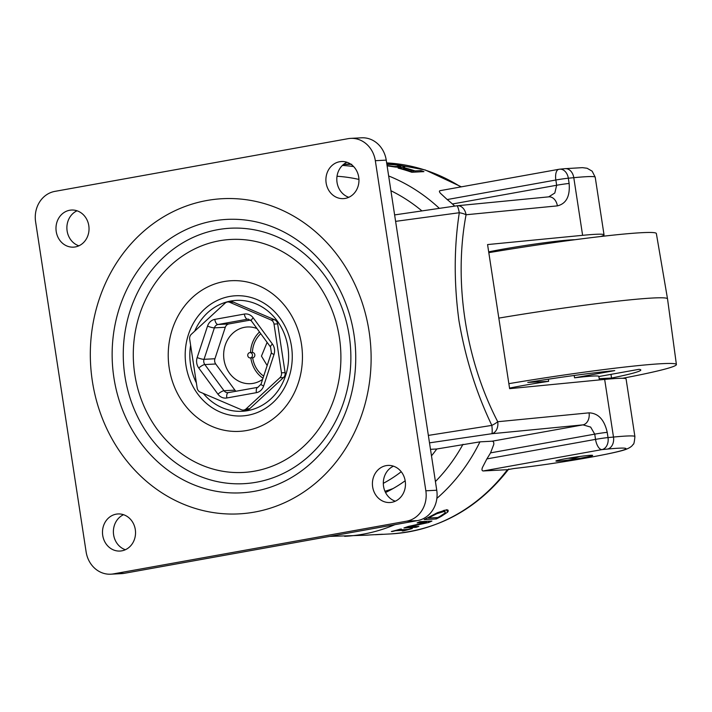 <?xml version="1.0" encoding="UTF-8"?>
<svg xmlns="http://www.w3.org/2000/svg" width="712" height="712" viewBox="0 0 712 712"><rect width="100%" height="100%" fill="white"/><g stroke="black" fill="none" stroke-linecap="round" stroke-linejoin="round"><path stroke-width="1.07" d="M262.986 378.205A28.4 25.258 87 0 1 250.909 358.394A28.4 25.258 87 0 1 250.829 357.887M250.553 352.591A28.4 25.258 87 0 1 259.515 331.997M256.979 328.543A28.4 25.258 -93 0 0 247.42 326.977A28.4 25.258 -93 0 0 223.693 356.659A28.4 25.258 -93 0 0 250.402 383.688A28.4 25.258 -93 0 0 262.603 379.371M236.01 391.253A5.304 4.717 87 0 1 234.915 390.149L215.727 363.992A5.304 4.717 87 0 1 214.926 358.75L225.295 327.271A5.304 4.717 87 0 1 228.917 323.933L250.58 320.035M229.753 302.315L270.996 319.955A5.304 4.717 87 0 1 274.013 324.076L281.48 372.83A5.304 4.717 87 0 1 279.843 377.787L246.067 408.911A5.304 4.717 87 0 1 243.326 410.094A5.304 4.717 87 0 1 241.412 409.747L200.179 392.107A5.304 4.717 87 0 1 197.153 387.987L189.695 339.232A5.304 4.717 87 0 1 191.323 334.275L225.099 303.152A5.304 4.717 87 0 1 227.849 301.968A5.304 4.717 87 0 1 229.753 302.315L233.394 302.119L274.627 319.759A5.304 4.717 87 0 1 277.644 323.88L285.112 372.643A5.304 4.717 87 0 1 283.474 377.6L249.698 408.724A5.304 4.717 87 0 1 246.957 409.898L243.326 410.094M227.849 301.968L231.48 301.781A5.304 4.717 87 0 1 233.394 302.119M78.881 245.818A18.574 16.518 87 0 1 66.91 228.89A18.574 16.518 87 0 1 77.038 210.797M88.795 225.668A18.574 16.518 87 0 1 73.478 247.144A18.574 16.518 87 0 1 56.008 229.46A18.574 16.518 87 0 1 71.538 210.04A18.574 16.518 87 0 1 88.795 225.668M125.383 549.726A18.574 16.518 87 0 1 113.413 532.79A18.574 16.518 87 0 1 123.541 514.705M135.298 529.568A18.574 16.518 87 0 1 119.99 551.052A18.574 16.518 87 0 1 102.51 533.368A18.574 16.518 87 0 1 118.041 513.948A18.574 16.518 87 0 1 135.298 529.568M348.8 197.295A18.574 16.518 87 0 1 336.829 180.367A18.574 16.518 87 0 1 346.967 162.274M358.723 177.146A18.574 16.518 87 0 1 343.407 198.621A18.574 16.518 87 0 1 325.927 180.937A18.574 16.518 87 0 1 341.457 161.526A18.574 16.518 87 0 1 358.723 177.146M395.302 501.203A18.574 16.518 87 0 1 383.341 484.276A18.574 16.518 87 0 1 393.469 466.182M405.226 481.054A18.574 16.518 87 0 1 389.909 502.53A18.574 16.518 87 0 1 372.438 484.845A18.574 16.518 87 0 1 387.96 465.426A18.574 16.518 87 0 1 405.226 481.054M54.86 191.386L348.052 138.68A26.54 23.603 87 0 1 350.669 138.377A26.54 23.603 87 0 1 375.331 160.698L425.847 490.799A26.54 23.603 87 0 1 406.579 521.184L113.395 573.89A26.54 23.603 87 0 1 110.769 574.192A26.54 23.603 87 0 1 86.116 551.871L35.6 221.77A26.54 23.603 87 0 1 54.86 191.386M110.769 574.192L121.672 573.623A26.54 23.603 -93 0 0 124.297 573.32L417.481 520.614A26.54 23.603 -93 0 0 436.75 490.23L386.233 160.129A26.54 23.603 -93 0 0 361.571 137.808L350.669 138.377M345.738 164.232L350.607 164.045M343.504 164.436L350.251 164.116L343.62 164.339A185.77 165.228 87 0 1 344.403 164.312L343.602 164.356M351.701 164.285L343.442 164.49M454.701 206.106L452.458 203.979A185.77 165.228 -93 0 0 447.189 199.547L555.849 180.011L556.651 185.254L452.458 203.979M429.496 442.855L491.698 433.742A10.618 7.77 -95.6 0 0 497.733 421.727C465.434 359.453 453.482 281.365 466.066 214.757L557.38 205.875A10.618 7.77 -95.6 0 0 554.007 198.915A10.618 7.77 -95.6 0 0 548.712 196.85L554.817 193.014L556.651 185.254A10.618 0.543 -8.7 0 1 563.245 184.194A10.618 0.543 -8.7 0 1 569.128 183.456L568.327 178.214A10.618 7.77 -95.6 0 0 559.668 169.189A10.618 7.77 -95.6 0 0 559.089 169.278A10.618 4.824 79.8 0 0 558.813 169.314L440.301 190.629C439.064 190.861 439.126 191.75 440.488 193.317L447.189 199.547M514.073 468.496L513.993 468.523C533.057 466.387 554.212 463.387 577.459 459.507C603.153 455.182 620.766 451.355 625.626 449.486C629.568 448.017 632.078 446.291 633.146 444.306C633.813 444.671 634.401 442.09 634.899 436.563A79.611 4.058 171.3 0 0 613.486 437.052L608.021 437.586A10.618 0.543 -8.7 0 0 595.535 439.375L486.874 458.911A185.77 165.228 -93 0 0 490.55 452.868L594.734 434.142L595.535 439.375A10.618 4.824 79.8 0 0 601.987 449.601L607.452 449.076A69.002 3.516 -8.7 0 1 607.452 453.953A69.002 3.516 -8.7 0 1 514.073 468.496L507.425 469.689L483.19 470.961L601.987 449.601A10.618 7.77 -95.6 0 0 608.021 437.586L607.211 432.344A10.618 0.543 171.3 0 0 601.328 433.083A10.618 0.543 171.3 0 0 594.734 434.142L590.64 427.084L583.021 424.859A10.618 7.77 -95.6 0 0 587.952 420.703A10.618 7.77 -95.6 0 0 589.055 412.844L497.733 421.727A10.618 2.679 154.6 0 1 491.841 425.393L428.357 435.406M486.874 458.911L482.442 467.499C481.65 469.653 481.899 470.81 483.19 470.961M490.55 452.868L493.754 444.493C493.986 442.383 493.425 441.28 492.072 441.209L479.95 441.849L436.759 448.996A153.925 136.9 87 0 1 431.49 455.858M419.813 521.682L431.926 521.051A185.77 165.228 87 0 1 428.668 522.51L408.403 526.907L418.852 526.364A185.77 165.228 87 0 1 416.057 527.316L403.944 527.948A185.77 165.228 -93 0 0 408.19 526.479L426.702 522.403L417.107 522.902A185.77 165.228 -93 0 0 419.813 521.682M329.807 536.376L365.986 535.21A185.77 165.228 -93 0 0 369.804 534.943L382.486 534.258A185.77 165.228 87 0 1 378.428 534.552L375.295 534.721M367.757 535.121L366.974 535.148M411.091 528.562L412.328 528.491A185.77 165.228 87 0 1 403.464 530.876L402.227 530.938A185.77 165.228 -93 0 0 405.155 530.217L395.507 530.725A185.77 165.228 87 0 1 392.588 531.446L391.351 531.508A185.77 165.228 -93 0 0 400.215 529.132L401.452 529.061A185.77 165.228 87 0 1 398.551 529.906L408.198 529.399A185.77 165.228 -93 0 0 411.091 528.562M437.48 512.658L446.727 509.748L447.955 510.077L448.284 510.993L447.634 512.142L441.209 516.387A185.77 165.228 87 0 1 436.305 518.95L424.192 519.582A185.77 165.228 -93 0 0 429.051 517.054L437.48 512.658M386.812 163.929L398.782 165.015L404.799 166.795M404.576 167.044L404.656 166.564L402.752 167.454L395.293 167.053L387.106 165.825M398.133 168.121L399.565 168.05A185.77 165.228 87 0 1 410.228 171.156L413.645 170.978A185.77 165.228 -93 0 0 403.437 167.988L404.87 167.907A185.77 165.228 87 0 1 415.078 170.907L420.908 170.595A185.77 165.228 87 0 1 423.925 171.628L411.803 172.268A185.77 165.228 -93 0 0 398.133 168.121M420.605 171.806L420.908 170.595M414.776 172.108L415.078 170.907M413.343 172.188L413.645 170.978M410.103 171.672L410.228 171.156M387.061 165.513L393.976 166.501L400.758 166.341L396.495 164.944L386.865 164.285M426.328 521.344L426.702 522.403M415.844 526.515L416.057 527.316M408.27 526.462L408.403 526.907M428.224 521.246L428.668 522.51M405.012 529.568L405.155 530.217M444.884 513.138L445.267 512.062L443.879 511.572L436.839 513.699L430.582 516.903A185.77 165.228 87 0 1 428.428 518.051L437.755 517.562A185.77 165.228 -93 0 0 439.9 516.414L444.884 513.138M436.554 513.112L436.839 513.699M428.197 517.508L428.428 518.051M435.788 517.668L436.305 518.95M446.451 509.765L447.634 512.142M376.612 534.659L390.666 533.92A185.77 165.228 87 0 0 507.425 469.689L507.941 469.591M395.605 221.361L459.302 212.728C453.998 247.197 453.873 283.162 458.946 320.623C465.328 357.958 476.284 392.882 491.841 425.393A10.618 1.46 -98.3 0 1 491.698 433.742L583.021 424.859L492.072 441.209M548.712 196.85L457.398 205.732A10.618 7.77 -95.6 0 0 456.953 205.786M513.993 468.523L507.692 469.653M557.994 461.154A18.574 0.943 -8.7 0 1 555.921 461.038A18.574 0.943 -8.7 0 1 574.139 457.291A18.574 0.943 -8.7 0 1 592.642 455.413A18.574 0.943 -8.7 0 1 578.714 458.475A18.574 0.943 -8.7 0 1 557.994 461.154M634.899 436.563L626.079 378.926A79.611 4.058 171.3 0 0 604.666 379.416L509.623 388.663L487.569 244.572L582.612 235.325A79.611 4.058 -8.7 0 1 604.034 234.835A79.611 4.058 -8.7 0 1 600.892 236.5M430.484 449.325L436.759 448.996M405.181 480.76A153.925 136.9 87 0 1 385.53 492.517M456.819 205.812A10.618 1.46 81.7 0 1 456.899 205.795A10.618 1.46 81.7 0 1 459.302 212.728A10.618 3.667 -171.5 0 1 466.066 214.757A10.618 7.77 -95.6 0 0 457.398 205.732A10.618 10.618 0 0 0 456.899 205.795L394.617 214.917M488.815 252.662A131.533 6.702 -8.7 0 1 656.357 233.527L667.518 298.844A132.69 6.764 -8.7 0 1 667.527 298.862L676.4 364.535A131.533 6.702 -8.7 0 1 622.591 378.286M498.827 318.104A132.69 6.764 -8.7 0 1 667.518 298.844M508.858 383.661A131.533 6.702 -8.7 0 1 676.4 364.535M599.388 379.932L598.845 376.39A53.08 2.706 171.3 0 0 574.566 377.814L574.21 375.473M548.338 379.202L548.667 381.338A53.08 2.706 171.3 0 0 509.534 388.093M488.69 251.861A53.08 2.706 -8.7 0 1 574.896 239.73M574.566 377.814L614.741 370.596A95.541 4.868 -8.7 0 0 527.752 382.433L548.667 381.338M599.192 378.686L611.546 378.045A95.541 4.868 -8.7 0 0 640.818 369.973A95.541 4.868 -8.7 0 0 638.967 369.323L598.863 376.532M610.976 374.352L611.546 378.045M383.305 483.332A145.96 129.815 -93 0 0 401.23 471.736M384.943 491.253A145.96 129.815 -93 0 0 389.838 489.714A145.96 129.815 -93 0 0 393.033 488.574M263.68 376.105A26.006 23.131 87 0 1 252.715 358.038A26.006 23.131 87 0 1 252.68 357.789A2.652 2.358 -93 0 0 252.386 352.493A26.006 23.131 87 0 1 260.761 333.705M247.874 356.098A2.652 2.358 87 0 1 249.965 352.618A2.652 2.358 87 0 1 250.241 357.922A2.652 2.358 87 0 1 247.874 356.098M215.727 363.992L204.825 364.562A5.304 4.717 87 0 1 204.024 359.32L214.392 327.849A5.304 0.97 -161.8 0 1 207.539 326.078L197.171 357.549A5.304 0.97 18.2 0 0 204.024 359.32L214.926 358.75M197.171 357.549A10.618 9.443 -93 0 0 198.773 368.033L217.961 394.199A10.618 9.443 -93 0 0 226.816 397.981L256.373 392.668A10.618 9.443 -93 0 0 263.636 385.984A5.304 0.97 -161.8 0 1 261.019 384.195L271.388 352.725A5.304 0.97 18.2 0 0 274.004 354.505A10.618 9.443 -93 0 0 272.402 344.03L253.214 317.863A10.618 9.443 -93 0 0 244.35 314.072L214.793 319.385A10.618 9.443 -93 0 0 207.539 326.078M263.636 385.984L274.004 354.505M256.373 392.668A5.304 2.412 -100.2 0 1 257.86 387.319A5.304 2.412 -100.2 0 1 258.002 387.301M226.816 397.981A5.304 2.412 -100.2 0 1 228.303 392.632A5.304 2.412 -100.2 0 1 228.445 392.615L257.726 387.355M271.388 352.725L270.542 347.038A5.304 1.442 -36.3 0 1 272.402 344.03M270.542 347.038L251.354 320.881A5.304 1.442 -36.3 0 1 253.214 317.863M198.773 368.033A5.304 1.442 -36.3 0 1 204.825 364.562L224.013 390.719A5.304 1.442 -36.3 0 0 217.961 394.199M225.295 327.271L214.392 327.849A5.304 4.717 87 0 1 218.014 324.503L247.571 319.19A5.304 2.412 -100.2 0 1 244.35 314.072M228.917 323.933L218.014 324.503A5.304 2.412 -100.2 0 1 214.793 319.385M248.55 319.136L247.571 319.19A5.304 4.717 87 0 1 248.096 319.127L251.354 320.881M228.223 392.65A5.304 4.717 87 0 1 227.92 392.677A5.304 4.717 87 0 1 224.013 390.719L234.915 390.149M274.627 319.759L270.996 319.955M277.644 323.88L274.013 324.076M285.112 372.643L281.48 372.83M283.474 377.6L279.843 377.787M249.698 408.724L246.067 408.911M196.37 382.869A55.518 49.377 87 0 1 190.54 364.589A55.518 49.377 87 0 1 190.62 345.249M194.705 331.16A55.518 49.377 87 0 1 278.65 322.954A55.518 49.377 87 0 1 247.607 410.655A55.518 49.377 87 0 1 203.303 393.442M247.82 415.274A60.173 53.525 87 0 1 185.965 365.354A60.173 53.525 87 0 1 229.638 296.459A60.173 53.525 87 0 1 291.493 346.379A60.173 53.525 87 0 1 247.82 415.274M92.355 381.16A157.806 140.353 87 0 1 279.264 208.936A157.806 140.353 87 0 1 320.551 478.767A157.806 140.353 87 0 1 92.355 381.16M113.902 377.698A136.9 121.761 87 0 1 213.262 220.969A136.9 121.761 87 0 1 353.98 334.542A136.9 121.761 87 0 1 254.62 491.271A136.9 121.761 87 0 1 113.902 377.698M124.912 376.114A127.911 113.769 87 0 1 217.747 229.682A127.911 113.769 87 0 1 349.218 335.788A127.911 113.769 87 0 1 256.391 482.229A127.911 113.769 87 0 1 124.912 376.114M134.79 374.343A116.67 103.774 87 0 1 272.981 247.011A116.67 103.774 87 0 1 303.508 446.504A116.67 103.774 87 0 1 134.79 374.343M169.198 367.935A75.427 67.088 87 0 1 223.933 281.578A75.427 67.088 87 0 1 301.47 344.154A75.427 67.088 87 0 1 246.726 430.511A75.427 67.088 87 0 1 169.198 367.935M113.395 573.89L124.297 573.32M406.579 521.184L417.481 520.614M425.847 490.799L436.75 490.23M375.331 160.698L386.233 160.129M439.357 208.349A185.77 165.228 -93 0 0 388.654 175.962M353.633 166.581A185.77 165.228 -93 0 0 342.41 165.415M386.661 162.897A185.77 165.228 87 0 1 460.798 186.927M344.635 536.332A185.77 165.228 -93 0 0 394.938 524.664M436.865 498.382A185.77 165.228 -93 0 0 479.95 441.849M399.432 167.382L399.539 166.715M443.336 510.495L443.879 511.572M430.333 516.351L430.582 516.903M440.959 515.817L441.209 516.387M582.612 235.325L573.792 177.689A10.618 7.77 -95.6 0 0 565.132 168.664L582.452 167.649L587.088 168.255L592.153 171.174L595.214 177.199A79.611 4.058 -8.7 0 0 573.792 177.689L568.327 178.214A10.618 0.543 171.3 0 0 555.849 180.011A10.618 4.824 79.8 0 1 558.813 169.314A10.618 10.618 0 0 1 559.668 169.189L565.132 168.664M607.452 449.076A10.618 7.77 -95.6 0 0 613.486 437.052L604.666 379.416M337.025 176.256A175.152 155.786 87 0 1 358.937 179.424M390.915 190.727A175.152 155.786 87 0 1 421.913 210.903M557.38 205.875C566.254 203.721 570.17 196.254 569.128 183.456M607.211 432.344C604.363 419.724 598.311 413.227 589.055 412.844M462.996 444.279A175.152 155.786 87 0 1 435.415 481.543M227.92 392.677L257.86 387.319L261.019 384.195M346.299 164.205L350.5 163.983M400.589 167.436L400.758 166.341M444.341 510.21L445.267 512.062M390.666 533.92C438.37 530.484 477.752 508.84 508.804 468.977M386.652 162.888L425.242 169.963L461.349 186.829M604.034 234.835L595.214 177.199M568.203 458.252L574.068 458.368L580.093 456.428M267.107 342.365L261.455 356.116L267.16 365.541M392.81 488.699L389.838 489.714M252.386 352.493L249.965 352.618M252.662 357.789L250.241 357.922"/></g></svg>
